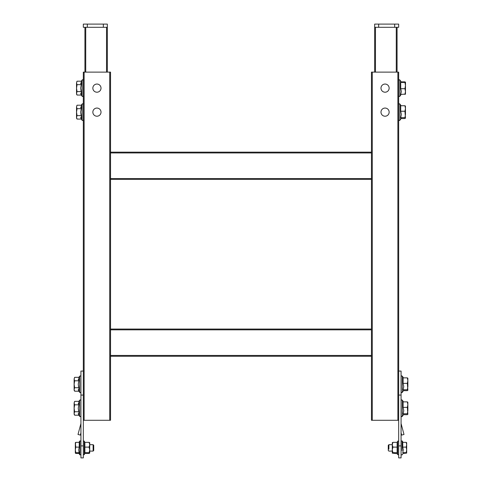<?xml version="1.0" encoding="UTF-8"?>
<svg xmlns="http://www.w3.org/2000/svg" width="482" height="482" viewBox="0 0 482 482"><rect width="100%" height="100%" fill="white"/><g stroke="black" fill="none" stroke-linecap="round" stroke-linejoin="round"><path stroke-width="0.72" d="M101.015 112.143A4.079 4.079 0 0 0 96.936 108.058A4.079 4.079 0 0 0 92.851 112.143A4.079 4.079 0 0 0 96.936 116.222A4.079 4.079 0 0 0 101.015 112.143M101.015 88.128A4.079 4.079 0 0 0 96.936 84.049A4.079 4.079 0 0 0 92.851 88.128A4.079 4.079 0 0 0 96.936 92.213A4.079 4.079 0 0 0 101.015 88.128M398.674 420.28L371.459 420.28L371.459 356.252L110.541 356.252L110.541 420.28L83.326 420.28M109.739 420.28L109.739 72.119L84.127 72.119L84.127 420.28M109.739 72.119L110.541 72.119L110.541 152.161L368.26 152.161M83.326 445.892L83.326 457.9L80.928 457.9L80.928 445.892L83.326 445.892L83.326 395.071L80.928 395.071L80.928 371.062L83.326 371.062L83.326 72.119L84.127 72.119M371.459 152.957L110.541 152.957L110.541 152.161L371.459 152.161L371.459 72.119L371.459 179.37L110.541 179.37L110.541 329.043L371.459 329.043L371.459 179.37L371.459 420.28M389.149 112.143A4.079 4.079 0 0 0 385.064 108.058A4.079 4.079 0 0 0 380.985 112.143A4.079 4.079 0 0 0 385.064 116.222A4.079 4.079 0 0 0 389.149 112.143M389.149 88.128A4.079 4.079 0 0 0 385.064 84.049A4.079 4.079 0 0 0 380.985 88.128A4.079 4.079 0 0 0 385.064 92.213A4.079 4.079 0 0 0 389.149 88.128M371.459 72.119L372.261 72.119L372.261 420.28M397.873 420.28L397.873 72.119L372.261 72.119M397.873 72.119L398.674 72.119L398.674 371.062L401.072 371.062L401.072 457.9L398.674 457.9L398.674 445.892L401.072 445.892M371.459 356.252L110.541 356.252L110.541 355.451L371.459 355.451M371.459 329.839L110.541 329.839L110.541 355.451M110.541 329.839L110.541 329.043M368.26 329.043L371.459 329.043M110.541 179.37L110.541 178.569L371.459 178.569M110.541 152.957L110.541 178.569M397.072 72.119L397.072 27.299L397.072 72.119M374.665 27.299L374.665 72.119L374.665 24.1L378.665 24.1L378.665 27.299L374.665 27.299M394.674 27.299L394.674 24.1L398.674 24.1L398.674 27.299L378.665 27.299M394.674 24.1L378.665 24.1M84.928 72.119L84.928 27.299M107.335 27.299L103.335 27.299L103.335 24.1L107.335 24.1L107.335 72.119M83.326 27.299L83.326 24.1L87.326 24.1L87.326 27.299L83.326 27.299M103.335 27.299L87.326 27.299M103.335 24.1L87.326 24.1M401.072 395.071L398.674 395.071L398.674 445.892M398.674 395.071L398.674 371.062M401.072 423.485A0.59 0.59 0 0 0 401.096 423.636L403.994 434.469L401.675 435.089L401.072 432.836M80.928 445.892L80.928 395.071M83.326 371.062L83.326 395.071M80.928 432.836L80.325 435.089L78.006 434.469L80.904 423.636A0.59 0.59 0 0 0 80.928 423.485M74.216 402.374L74.662 401.343L78.879 401.343L78.879 404.814L78.241 408.278L78.879 411.742L78.415 410.037M78.879 404.814L74.662 404.814L74.126 408.278L74.662 411.742L78.879 411.742L78.879 415.207L78.247 413.646M74.662 404.814L74.126 403.079L74.662 401.343L74.126 403.079L74.126 414.279L74.662 415.207L74.126 413.478L74.662 411.742M78.861 404.784L78.247 403.253M80.928 400.554L80.247 399.873L79.687 400.168L79.687 416.388L78.879 415.207L74.662 415.207M398.674 119.861L399.355 120.542L399.915 120.247L401.325 118.192L400.723 117.644L401.355 114.439L400.723 111.24L400.723 105.739L404.94 105.739L405.476 106.191M401.084 118.542L404.94 118.542L405.476 118.09L404.94 117.644L400.723 117.644M405.476 118.144L404.94 111.24L405.476 108.486L404.94 105.739M400.723 111.24L404.94 111.24M404.94 117.644L405.476 114.439L405.446 106.088M74.216 378.364L74.662 377.334L78.879 377.334L78.879 380.798L78.241 384.268L78.879 387.733L78.415 386.028M78.879 380.798L74.662 380.798L74.126 384.268L74.662 387.733L78.879 387.733L78.879 391.197L78.247 389.637M74.662 380.798L74.126 379.069L74.662 377.334L74.126 379.069L74.126 390.269L74.662 391.197L74.126 389.462L74.662 387.733M78.861 380.774L78.247 379.238M80.928 376.544L80.247 375.864L79.687 376.159L79.687 392.372L78.879 391.197L74.662 391.197M76.62 106.239L77.06 105.209L81.277 105.209L81.277 108.673L80.645 112.143L81.277 115.608L80.813 113.903M81.277 108.673L77.06 108.673L76.524 112.143L77.06 115.608L81.277 115.608L81.277 119.072L80.651 117.512M77.06 108.673L76.524 106.944L77.06 105.209L76.524 106.944L76.524 118.144L77.06 119.072L76.524 117.337L77.06 115.608M81.259 108.649L80.651 107.112M83.326 104.419L82.645 103.738L82.085 104.034L82.085 120.247L81.277 119.072L77.06 119.072M76.62 82.229L77.06 81.199L81.277 81.199L81.277 84.663L80.645 88.128L81.277 91.598L80.813 89.887M81.277 84.663L77.06 84.663L76.524 88.128L77.06 91.598L81.277 91.598L81.277 95.062L80.651 93.502M77.06 84.663L76.524 82.928L77.06 81.199L76.524 82.928L76.524 94.135L77.06 95.062L76.524 93.327L77.06 91.598M81.259 84.633L80.651 83.103M83.326 80.404L82.645 79.723L82.085 80.024L82.085 96.237L81.277 95.062L77.06 95.062M405.476 94.111L405.476 91.55L404.94 94.4L405.476 94.111L400.723 94.4L401.355 91.55L400.723 88.706L400.723 82.434L401.343 82.109L399.915 80.024L399.915 96.237L401.175 94.4M401.175 81.862L404.94 81.862M404.94 82.434L405.476 82.127L405.476 85.567L404.94 82.434L400.723 82.434M404.94 88.706L405.476 85.567L405.476 91.55L404.94 88.706L400.723 88.706M401.072 416.002L401.753 416.683L402.313 416.388L403.723 414.333L403.121 413.779L403.759 410.574L403.121 407.374L403.121 401.874L407.338 401.874L407.874 402.325M403.482 414.683L407.338 414.683L407.874 414.231L407.338 413.779L403.121 413.779M407.874 414.279L407.338 407.374L407.874 404.627L407.338 401.874M403.121 407.374L407.338 407.374M407.338 413.779L407.874 410.574L407.844 402.223M401.072 391.993L401.753 392.667L402.313 392.372L403.723 390.318L403.121 389.769L403.759 386.564L403.121 383.365L403.121 377.864L407.338 377.864L407.874 378.316M403.482 390.667L407.338 390.667L407.874 390.215L407.338 389.769L403.121 389.769M407.874 390.269L407.338 383.365L407.874 380.611L407.338 377.864M403.121 383.365L407.338 383.365M407.338 389.769L407.874 386.564L407.844 378.213M75.325 444.729L75.325 453.056L75.788 453.442L78.934 453.442L75.788 453.442L75.325 453.056L75.788 453.442L75.325 453.056L75.788 452.664L79.235 452.664L78.711 449.887L79.235 447.115L79.235 442.343L75.788 442.343L75.325 444.729L75.325 449.887L75.788 447.115L79.235 447.115L79.235 442.343L75.788 442.343L75.325 444.729L75.325 453.056L75.788 452.664L75.325 449.887L75.788 447.115L79.235 447.115L78.711 449.887L79.235 453.442L79.235 452.664L75.788 452.664L75.325 449.887L75.325 444.729L75.788 447.115L75.325 442.693L75.325 444.729M75.325 442.735L75.788 442.343L75.325 442.735M93.116 449.122L93.116 451.098L89.73 451.098L93.116 451.098L93.116 444.693L93.116 449.122M93.731 445.308L93.731 450.483L93.116 451.098L93.731 450.483L93.731 445.308L93.116 444.693L89.73 444.693L93.116 444.693L93.731 445.308M406.212 442.343L406.675 442.735L406.212 442.343L402.765 442.343L402.765 447.115L403.289 449.887L402.765 452.664L406.212 452.664L402.765 452.664L403.289 449.887L402.765 447.115L406.212 447.115L406.675 444.729L406.212 442.343L406.675 442.735L406.212 442.343L402.765 442.343L402.765 447.115L406.212 447.115L406.675 449.887L406.675 442.693L406.675 444.729L406.212 442.343M406.675 451.062L406.675 449.887L406.212 452.664L406.675 453.056L406.675 444.729L406.212 447.115L406.675 449.887L406.212 452.664L406.675 453.056L406.675 451.062M406.675 453.098L403.066 453.442L406.675 453.098M388.884 449.122L388.884 444.693L392.27 444.693L388.884 444.693L388.884 449.122M388.269 450.483L388.269 445.308L388.884 444.693L388.269 445.308L388.884 444.693L388.269 445.308L388.269 450.483L388.884 451.098L392.27 451.098L388.884 451.098L392.27 451.098L388.884 451.098L388.269 450.483M89.092 447.115L89.73 444.729L89.092 442.343L89.73 442.735L89.092 442.343L84.874 442.343L84.874 447.115L89.092 447.115L89.73 449.887L89.092 452.664L84.874 452.664L84.874 453.442L89.092 453.442L89.73 453.056L89.092 452.664M84.477 447.073L84.874 447.115L84.874 452.664L84.477 453.731L84.736 442.319L84.29 441.06L84.29 454.731L83.326 454.562L84.29 454.731L84.772 453.399M89.73 442.693L89.73 453.056M84.874 442.343L84.477 442.06L84.874 442.343M84.477 453.731L84.874 453.442M397.228 453.399L397.71 454.731L397.71 441.06L397.252 442.325L397.523 453.731L392.306 453.14L392.27 449.887L392.908 452.664L392.27 453.056M397.126 453.442L397.126 452.664L397.523 452.911L397.523 453.731M397.523 447.073L397.126 447.115L397.126 452.664L392.908 452.664M392.908 447.115L397.126 447.115L397.126 442.343L392.908 442.343L392.27 444.729L392.908 447.115L392.27 449.887L392.306 442.651M392.27 442.735L392.908 442.343M397.126 442.343L397.523 442.06L397.126 442.343M396.27 72.119L396.27 27.299M375.46 27.299L375.46 72.119M85.73 27.299L85.73 72.119M106.54 72.119L106.54 27.299M399.915 120.247L399.915 104.034L399.355 103.738L398.674 104.419M402.313 416.388L402.313 400.168L401.753 399.873L401.072 400.554M402.313 392.372L402.313 376.159L401.753 375.864L401.072 376.544M79.898 450.586L79.898 454.924L80.928 454.616L79.898 454.924L80.928 454.616L79.898 454.924L79.898 440.867L79.898 450.586M402.102 450.586L402.102 440.867L401.072 441.175L402.102 440.867L401.072 441.175L402.102 440.867L402.102 450.586M79.687 416.388L80.247 416.683L80.928 416.002M78.879 401.343L79.687 400.168M401.084 105.739L399.915 104.034M79.687 392.372L80.247 392.667L80.928 391.993M78.879 377.334L79.687 376.159M82.085 120.247L82.645 120.542L83.326 119.861M81.277 105.209L82.085 104.034M82.085 96.237L82.645 96.533L83.326 95.852M81.277 81.199L82.085 80.024M398.674 80.404L399.355 79.723L399.915 80.024M399.915 96.237L399.355 96.533L398.674 95.852M403.482 401.874L402.313 400.168M403.482 377.864L402.313 376.159M79.898 440.867L80.928 441.175L79.898 440.867L80.928 441.175L79.898 440.867L78.934 442.343L79.898 440.867M78.735 453.14L79.898 454.924L78.735 453.14M403.066 442.343L402.102 440.867L403.066 442.343M402.102 454.924L401.072 454.616L402.102 454.924L401.072 454.616L402.102 454.924L403.265 453.14L402.102 454.924M397.71 441.06L398.674 441.229L397.71 441.06L397.252 442.325M397.71 454.731L398.674 454.562L397.71 454.731M84.29 441.06L83.326 441.229L84.29 441.06"/></g></svg>

